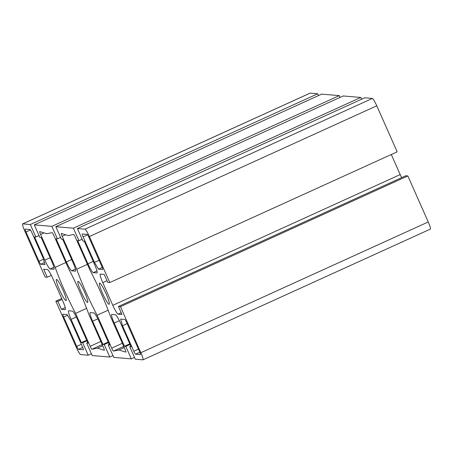 <?xml version="1.0" encoding="UTF-8"?>
<svg xmlns="http://www.w3.org/2000/svg" width="453" height="453" viewBox="0 0 453 453"><rect width="100%" height="100%" fill="white"/><g stroke="black" fill="none" stroke-linecap="round" stroke-linejoin="round"><path stroke-width="0.68" d="M87.503 302.462A11.625 1.535 65.5 0 1 81.234 292.106A11.625 1.535 65.5 0 1 77.995 281.279A11.625 1.535 65.5 0 1 78.109 281.262A11.625 1.535 65.5 0 1 84.383 291.619A11.625 1.535 65.5 0 1 87.622 302.445A11.625 1.535 65.5 0 1 87.503 302.462M109.048 304.297A11.625 1.535 65.5 0 1 102.78 293.94A11.625 1.535 65.5 0 1 99.541 283.114A11.625 1.535 65.5 0 1 99.654 283.097A11.625 1.535 65.5 0 1 105.928 293.453A11.625 1.535 65.5 0 1 109.167 304.28A11.625 1.535 65.5 0 1 109.048 304.297M65.957 300.628A11.625 1.535 65.5 0 1 59.688 290.271A11.625 1.535 65.5 0 1 56.449 279.45A11.625 1.535 65.5 0 1 56.563 279.433A11.625 1.535 65.5 0 1 62.837 289.79A11.625 1.535 65.5 0 1 66.076 300.611A11.625 1.535 65.5 0 1 65.957 300.628M91.948 349.246A3.182 0.419 65.5 0 1 91.925 349.246A3.182 0.419 65.5 0 1 90.158 346.302L75.577 313.397A52.554 6.931 65.5 0 1 55.181 267.366L40.6 234.461A3.182 0.419 65.5 0 1 39.756 231.602A3.182 0.419 65.5 0 1 39.813 231.602L46.682 233.737L52.123 232.649A3.182 0.419 65.5 0 1 53.907 235.594L68.488 268.499A52.554 6.931 65.5 0 1 88.89 314.529L103.471 347.434A3.182 0.419 65.5 0 1 104.309 350.294A3.182 0.419 65.5 0 1 104.281 350.299A3.182 0.419 65.5 0 1 104.258 350.294L97.389 348.159L91.948 349.246L102.202 344.58M125.017 349.269A3.182 0.419 65.5 0 1 125.855 352.123A3.182 0.419 65.5 0 1 125.826 352.128A3.182 0.419 65.5 0 1 125.804 352.128L118.935 349.988L113.493 351.081A3.182 0.419 65.5 0 1 113.471 351.081A3.182 0.419 65.5 0 1 111.704 348.136L97.123 315.226A52.554 6.931 65.5 0 1 76.727 269.201L62.146 236.29A3.182 0.419 65.5 0 1 61.302 233.431A3.182 0.419 65.5 0 1 61.359 233.431L68.227 235.566L73.669 234.478A3.182 0.419 65.5 0 1 75.453 237.423L90.039 270.328A52.554 6.931 65.5 0 1 110.436 316.358L125.017 349.269M135.589 354.201A3.182 0.419 65.5 0 1 133.822 351.256L122.497 325.701L120.64 319.116L124.852 319.473A3.182 0.419 65.5 0 1 126.619 322.417L139.615 351.749A3.182 0.419 65.5 0 1 140.458 354.608A3.182 0.419 65.5 0 1 140.424 354.614L135.589 354.201L139.841 352.27M127.14 323.589L122.497 325.701M30.028 229.524A3.182 0.419 65.5 0 1 31.789 232.468L43.114 258.023L44.977 264.609L40.764 264.252A3.182 0.419 65.5 0 1 38.998 261.307L25.997 231.976A3.182 0.419 65.5 0 1 25.158 229.116A3.182 0.419 65.5 0 1 25.192 229.11L30.028 229.524M87.384 264.348L76.727 269.201M108.159 310.209L97.123 315.226M124.264 347.564L118.935 349.988M113.748 357.377L108.216 344.886L109.535 344.999L99.235 321.766A9.553 1.263 -114.5 0 0 93.941 312.932L90.204 312.615A9.553 1.263 -114.5 0 0 90.113 312.627A9.553 1.263 -114.5 0 0 92.633 321.205L102.927 344.439L104.241 344.546L109.779 357.038L92.202 355.543L86.67 343.057L87.99 343.164L77.689 319.931A9.553 1.263 -114.5 0 0 72.395 311.098L68.658 310.781A9.553 1.263 -114.5 0 0 68.567 310.798A9.553 1.263 -114.5 0 0 71.087 319.371L81.381 342.604L82.695 342.717L88.227 355.203L80.64 354.557A7.961 1.048 65.5 0 1 76.229 347.196L55.827 301.166L57.888 301.341L61.427 309.325L65.255 309.654A9.553 1.263 -114.5 0 0 65.351 309.637A9.553 1.263 -114.5 0 0 62.831 301.064L52.797 278.414A9.553 1.263 -114.5 0 0 47.497 269.575L43.669 269.252L47.208 277.236L45.147 277.06L24.751 231.03A7.961 1.048 65.5 0 1 22.65 223.884A7.961 1.048 65.5 0 1 22.729 223.873L30.317 224.518L35.855 237.004L34.536 236.896L44.83 260.13A9.553 1.263 -114.5 0 0 50.13 268.963L53.862 269.28A9.553 1.263 -114.5 0 0 53.958 269.263A9.553 1.263 -114.5 0 0 51.438 260.69L41.144 237.457L39.824 237.344L34.292 224.858L51.863 226.353L57.401 238.839L56.081 238.725L66.376 261.959A9.553 1.263 -114.5 0 0 71.676 270.792L75.408 271.115A9.553 1.263 -114.5 0 0 75.504 271.098A9.553 1.263 -114.5 0 0 72.984 262.525L62.69 239.292L61.37 239.178L55.838 226.687L73.409 228.182L78.947 240.673L77.627 240.56L87.922 263.793A9.553 1.263 -114.5 0 0 93.222 272.627L96.953 272.944A9.553 1.263 -114.5 0 0 97.05 272.933A9.553 1.263 -114.5 0 0 94.53 264.354L84.235 241.121L82.916 241.007L77.384 228.522L84.971 229.167A7.961 1.048 65.5 0 1 89.388 236.528L109.785 282.559L107.729 282.383L104.19 274.399L100.356 274.071A9.553 1.263 -114.5 0 0 100.26 274.088A9.553 1.263 -114.5 0 0 102.78 282.661L112.82 305.316A9.553 1.263 -114.5 0 0 118.114 314.15L121.948 314.478L118.409 306.488L120.47 306.664L140.866 352.694A7.961 1.048 65.5 0 1 142.967 359.841A7.961 1.048 65.5 0 1 142.888 359.852L135.294 359.206L129.762 346.721L131.081 346.834L120.781 323.601A9.553 1.263 -114.5 0 0 115.487 314.767L111.749 314.444A9.553 1.263 -114.5 0 0 111.659 314.461A9.553 1.263 -114.5 0 0 114.179 323.034L124.473 346.268L125.787 346.381L131.325 358.867L113.748 357.377M109.269 344.405L108.216 344.886M108.216 342.032L102.927 344.439M108.482 342.621L104.241 344.546M112.961 355.588L109.779 357.038M87.723 342.576L86.67 343.057M86.67 340.197L81.381 342.604M86.936 340.786L82.695 342.717M91.415 353.753L88.227 355.203M61.699 298.499L55.827 301.166M62.106 299.422L57.888 301.341M65.249 307.587L61.427 309.325M51.353 275.35L47.208 277.236M22.65 223.884L310.033 93.159A7.961 1.048 65.5 0 1 310.112 93.148L317.706 93.794L30.317 224.518M39.037 235.56L35.855 237.004M317.706 93.794L318.493 95.577M51.863 226.353L339.252 95.623L321.675 94.133L34.292 224.858M60.583 237.389L57.401 238.839M339.252 95.623L340.039 97.412M73.409 228.182L360.798 97.457L343.221 95.962L55.838 226.687M82.129 239.224L78.947 240.673M360.798 97.457L361.585 99.247M109.785 282.559L397.173 151.834L376.771 105.804A7.961 1.048 65.5 0 0 372.36 98.443L364.773 97.797L77.384 228.522M391.301 154.501L400.203 174.586A9.553 1.263 -114.5 0 0 401.647 177.65M120.47 306.664L407.853 175.94L405.792 175.764L118.409 306.488M407.853 175.94L428.249 221.97A7.961 1.048 65.5 0 1 430.35 229.116L142.967 359.841M130.815 346.239L129.762 346.721M129.762 343.861L124.473 346.268M130.028 344.456L125.787 346.381M134.507 357.423L131.325 358.867M102.718 345.735L97.389 348.159M65.838 262.519L55.181 267.366M86.614 308.374L75.577 313.397M63.703 317.066A3.182 0.419 65.5 0 1 62.865 314.206A3.182 0.419 65.5 0 1 62.899 314.201L67.112 314.563L71.172 321.336L82.497 346.89A3.182 0.419 65.5 0 1 83.335 349.75A3.182 0.419 65.5 0 1 83.307 349.756L78.471 349.342A3.182 0.419 65.5 0 1 76.704 346.398L63.703 317.066L67.559 315.311M101.908 266.658A3.182 0.419 65.5 0 1 102.752 269.518A3.182 0.419 65.5 0 1 102.718 269.524L98.505 269.167L94.445 262.389L83.12 236.834A3.182 0.419 65.5 0 1 82.276 233.975A3.182 0.419 65.5 0 1 82.31 233.975L87.146 234.382A3.182 0.419 65.5 0 1 88.913 237.327L101.908 266.658M99.082 260.282L94.445 262.389M102.248 267.463L98.505 269.167M123.748 346.409L113.493 351.081M138.465 349.144L133.822 351.256M30.447 229.948L25.997 231.976M43.471 259.275L38.998 261.307M44.405 262.593L40.764 264.252M65.56 234.739L62.146 236.29M122.367 343.283L111.704 348.136M97.854 318.827L92.633 321.205M76.308 316.992L71.087 319.371M310.112 93.148L22.729 223.873M50.124 257.723L44.83 260.13M53.867 267.259L50.13 268.963M71.67 259.552L66.376 261.959M75.413 269.093L71.676 270.792M93.216 261.387L87.922 263.793M96.959 270.928L93.222 272.627M372.36 98.443L84.971 229.167M376.771 105.804L89.388 236.528M106.999 280.747L102.78 282.661M400.203 174.586L112.82 305.316M121.183 312.757L118.114 314.15M428.249 221.97L140.866 352.694M119.399 320.662L114.179 323.034M44.015 232.904L40.6 234.461M100.821 341.454L90.158 346.302M81.342 344.286L76.704 346.398M82.718 347.411L78.471 349.342M87.571 234.813L83.12 236.834"/></g></svg>
